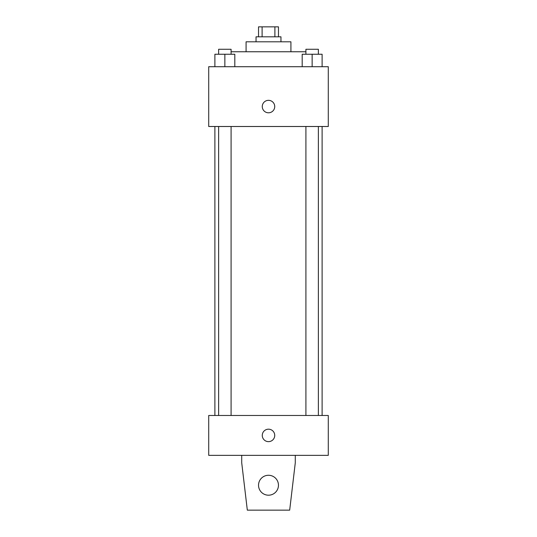 <?xml version="1.0" encoding="UTF-8"?>
<svg xmlns="http://www.w3.org/2000/svg" width="537" height="537" viewBox="0 0 537 537"><rect width="100%" height="100%" fill="white"/><g stroke="black" fill="none" stroke-linecap="round" stroke-linejoin="round"><path stroke-width="0.81" d="M262.11 36.818L262.11 26.85L258.532 26.85L258.532 36.818M262.11 26.85L278.468 26.85L278.468 36.818M274.89 36.818L274.89 26.85M256.042 41.799L256.042 36.818L280.958 36.818L280.958 41.799M246.08 51.76L246.08 41.799L290.92 41.799L290.92 51.76M231.085 51.76L305.915 51.76M208.712 66.709L328.288 66.709L328.288 126.497L208.712 126.497L208.712 66.709M268.5 112.797A6.229 6.229 0 0 1 263.103 103.453A6.229 6.229 0 0 1 273.897 103.453A6.229 6.229 0 0 1 268.5 112.797M208.712 415.484L328.288 415.484L328.288 455.342L208.712 455.342L208.712 415.484M262.271 435.413A6.229 6.229 0 0 1 271.615 430.016A6.229 6.229 0 0 1 271.615 440.81A6.229 6.229 0 0 1 262.271 435.413M295.283 455.342L295.283 462.813L289.678 510.15L247.322 510.15L241.717 462.813L241.717 455.342M258.532 485.24A9.968 9.968 0 0 1 273.481 476.608A9.968 9.968 0 0 1 273.481 493.865A9.968 9.968 0 0 1 258.532 485.24M302.183 66.709L302.183 54.25L322.113 54.25L322.113 66.709L322.113 54.25M312.145 66.709L312.145 54.25M318.374 54.25L318.374 49.27L305.915 49.27L305.915 54.25M214.887 66.709L214.887 54.25L234.817 54.25L234.817 66.709L234.817 54.25M224.855 66.709L224.855 54.25M231.085 54.25L231.085 49.27L218.626 49.27L218.626 54.25M322.113 415.484L322.113 126.497M214.887 415.484L214.887 126.497M305.915 126.497L305.915 415.484M318.374 126.497L318.374 415.484M231.085 415.484L231.085 126.497M218.626 415.484L218.626 126.497"/></g></svg>
